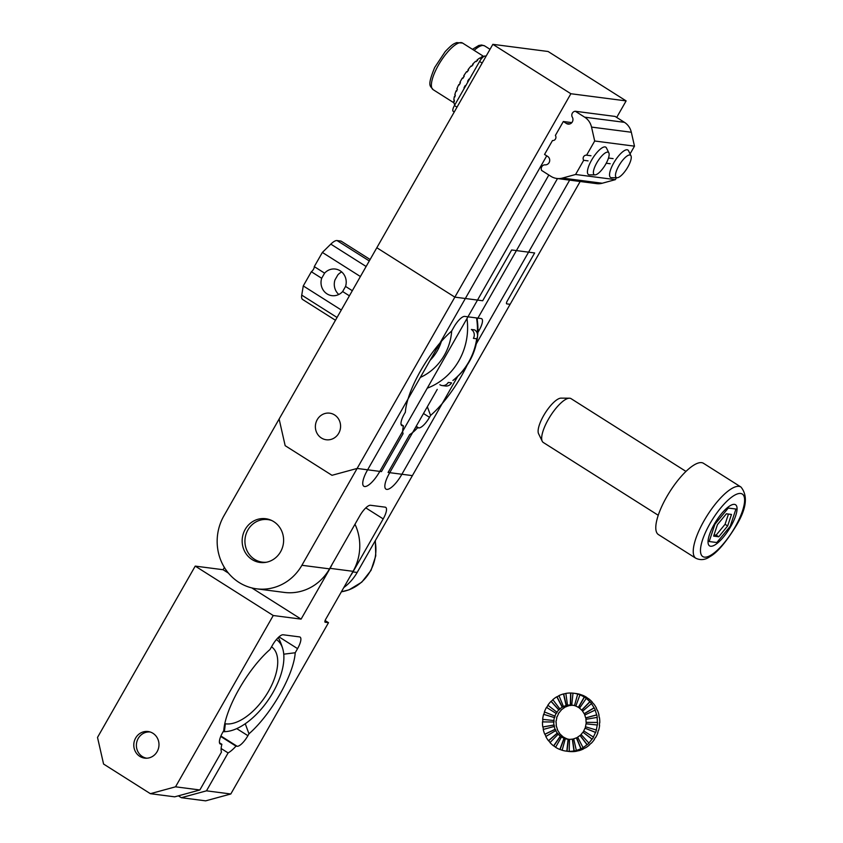 <?xml version="1.0" encoding="UTF-8"?>
<svg xmlns="http://www.w3.org/2000/svg" width="843" height="843" viewBox="0 0 843 843"><rect width="100%" height="100%" fill="white"/><g stroke="black" fill="none" stroke-linecap="round" stroke-linejoin="round"><path stroke-width="1.26" d="M464.388 88.104L463.998 87.862A29.189 9.189 -57.7 0 1 465.115 85.68L465.589 85.975M465.631 86.007A29.189 9.189 -57.7 0 1 468.107 81.623M468.086 81.613L467.591 81.297A29.189 9.189 -57.7 0 1 468.929 79.137L468.929 79.137M471.859 74.995L471.774 74.943A29.189 9.189 -57.7 0 1 472.28 74.268M484.683 56.165L484.493 56.049A29.189 9.189 -57.7 0 1 486.095 56.165M454.914 104.701A29.189 9.189 -57.7 0 1 454.609 103.858L454.092 103.52A29.189 9.189 -57.7 0 1 453.797 101.192L454.314 101.518A29.189 9.189 -57.7 0 1 454.366 100.117L453.85 99.79A29.189 9.189 -57.7 0 1 454.356 96.566L454.872 96.903A29.189 9.189 -57.7 0 1 455.315 95.111L454.798 94.774A29.189 9.189 -57.7 0 1 456.063 90.896L456.579 91.234A29.189 9.189 -57.7 0 1 457.38 89.168L456.864 88.842A29.189 9.189 -57.7 0 1 458.803 84.563L459.319 84.901A29.189 9.189 -57.7 0 1 460.436 82.709L459.909 82.382A29.189 9.189 -57.7 0 1 462.385 77.999L462.902 78.336A29.189 9.189 -57.7 0 1 464.251 76.165L463.734 75.838A29.189 9.189 -57.7 0 1 466.579 71.655L467.096 71.982A29.189 9.189 -57.7 0 1 468.582 69.99L468.055 69.663A29.189 9.189 -57.7 0 1 471.089 65.954L471.606 66.281A29.189 9.189 -57.7 0 1 473.123 64.595L472.607 64.268A29.189 9.189 -57.7 0 1 475.6 61.286L476.126 61.623A29.189 9.189 -57.7 0 1 477.581 60.348L477.064 60.022A29.189 9.189 -57.7 0 1 479.825 57.977L480.341 58.315A29.189 9.189 -57.7 0 1 481.638 57.545L481.111 57.219A29.189 9.189 -57.7 0 1 483.46 56.249L483.85 56.502M454.756 104.985A29.189 9.189 -57.7 0 1 454.43 104.448L454.893 104.732M481.111 57.219L480.773 58.041M477.064 60.022L476.78 61.033M472.607 64.268L472.523 65.248M468.055 69.663L468.265 70.401M462.385 77.999L462.976 78.209M458.803 84.563L459.593 84.353M457.359 89.158A27.566 8.683 -57.7 0 0 456.906 90.359L456.063 90.896M455.115 95.87L454.356 96.566M454.345 100.57L453.797 101.192M467.591 81.297L468.15 81.497M463.998 87.862L464.619 87.693M223.88 515.884L492.849 44.331L548.108 51.497L626.128 100.897L616.697 117.43L626.128 100.897L570.869 93.731L626.128 100.897L548.108 51.497L492.849 44.331L570.869 93.731L301.899 565.284A48.652 45.68 97.4 0 1 256.63 588.825A48.652 45.68 97.4 0 1 223.88 515.884L492.849 44.331L570.869 93.731L301.899 565.284A48.652 45.68 97.4 0 1 256.63 588.825A48.652 45.68 97.4 0 1 223.88 515.884M383.196 518.898A12.972 4.089 122.3 0 0 385.715 507.36A12.972 4.089 122.3 0 0 385.146 507.159L370.551 505.273A12.972 4.089 122.3 0 0 359.771 515.853L329.529 568.867A48.652 45.68 97.4 0 1 284.26 592.418A48.652 45.68 97.4 0 0 329.529 568.867L359.771 515.853A12.972 4.089 122.3 0 1 370.551 505.273L385.146 507.159A12.972 4.089 122.3 0 1 385.715 507.36A12.972 4.089 122.3 0 1 383.196 518.898L352.964 571.912A48.652 45.68 -82.6 0 1 350.53 575.758A48.652 45.68 -82.6 0 0 352.964 571.912L383.196 518.898L365.809 507.886L383.196 518.898M546.728 155.829L367.306 470.383A17.84 5.616 122.3 0 0 363.839 486.242A17.84 5.616 122.3 0 0 379.466 471.964L548.835 175.017L379.466 471.964A17.84 5.616 122.3 0 1 363.839 486.242A17.84 5.616 122.3 0 1 367.306 470.383L546.728 155.829M343.807 587.55A48.652 45.68 -82.6 0 0 357.158 572.46L352.964 571.912L357.158 572.46L580.163 181.498L357.158 572.46A48.652 45.68 -82.6 0 1 343.807 587.55M389.413 473.25A17.84 5.616 122.3 0 0 385.946 489.109A17.84 5.616 122.3 0 0 401.563 474.83L457.738 376.347L401.563 474.83A17.84 5.616 122.3 0 1 385.946 489.109A17.84 5.616 122.3 0 1 389.413 473.25L437.243 389.392L389.413 473.25M557.497 178.558L476.832 319.982L557.497 178.558M476.284 343.839L569.657 180.128L476.284 343.839M245.197 529.393A22.055 20.706 -82.6 0 0 252.068 559.562A22.055 20.706 -82.6 0 0 260.044 562.46A22.055 20.706 -82.6 0 0 283.427 543.25A22.055 20.706 -82.6 0 0 265.724 518.719A22.055 20.706 -82.6 0 0 245.197 529.393A22.055 20.706 -82.6 0 0 252.068 559.562A22.055 20.706 -82.6 0 0 260.044 562.46A22.055 20.706 -82.6 0 0 283.427 543.25A22.055 20.706 -82.6 0 0 265.724 518.719A22.055 20.706 -82.6 0 0 245.197 529.393M271.836 520.563A21.454 20.148 -82.6 0 0 258.727 520.647A21.454 20.148 -82.6 0 0 245.302 545.337A21.454 20.148 -82.6 0 0 266.43 562.228M224.828 723.42L225.344 723.779L224.396 731.629A54.173 27.261 124.3 0 0 226.356 731.545A54.173 27.261 124.3 0 0 268.453 699.711A54.173 27.261 124.3 0 0 282.795 648.92A54.173 27.261 124.3 0 0 276.409 639.542M225.344 723.779A45.406 22.856 124.3 0 0 267.642 692.798A45.406 22.856 124.3 0 0 271.551 646.844A45.406 22.856 124.3 0 0 271.53 646.823M224.396 731.629A60.064 36.123 60.3 0 1 223.089 731.745M453.46 111.413A6.491 2.044 -57.7 0 1 453.176 111.308A6.491 2.044 -57.7 0 1 454.44 105.544L479.583 61.455A6.491 2.044 -57.7 0 1 484.978 56.165L486.021 56.291M608.878 152.962L606.444 147.947A16.217 5.111 122.3 0 0 605.78 147.167A16.217 5.111 122.3 0 0 597.16 152.256A16.217 5.111 122.3 0 0 588.435 174.564A16.217 5.111 122.3 0 0 589.415 174.838L595 174.891A13.225 4.162 122.3 0 0 604.779 165.723A13.225 4.162 122.3 0 0 608.878 152.962A13.225 4.162 122.3 0 0 601.312 156.482A13.225 4.162 122.3 0 0 594.189 168.474A13.225 4.162 122.3 0 0 595 174.891M459.488 84.374A27.566 8.683 -57.7 0 1 460.362 82.667M462.881 78.178A27.566 8.683 -57.7 0 1 464.145 76.133M467.022 71.929A27.566 8.683 -57.7 0 1 468.234 70.296M471.564 66.26A27.566 8.683 -57.7 0 1 472.533 65.206M630.985 155.829L628.551 150.813A16.217 5.111 122.3 0 0 627.887 150.033A16.217 5.111 122.3 0 0 619.268 155.123A16.217 5.111 122.3 0 0 610.532 177.43A16.217 5.111 122.3 0 0 611.523 177.704L617.108 177.757A13.225 4.162 122.3 0 0 626.886 168.6A13.225 4.162 122.3 0 0 630.985 155.829A13.225 4.162 122.3 0 0 623.42 159.348A13.225 4.162 122.3 0 0 616.296 171.34A13.225 4.162 122.3 0 0 617.108 177.757M150.191 731.998A13.225 12.413 -82.6 0 0 136.503 743.558A13.225 12.413 -82.6 0 0 146.787 758.215M594.694 141.002L591.533 127.093L631.323 132.246L634.484 146.166L594.694 141.002L586.602 155.186L590.985 155.755L586.602 155.186A3.246 3.045 -82.6 0 0 583.683 160.296L588.066 160.865M569.836 123.932L566.443 123.499L563.324 121.518L555.389 135.428A3.246 3.045 -82.6 0 1 552.481 140.539L544.546 154.448L547.665 156.419A4.542 4.268 -82.6 0 1 544.884 164.838A3.888 3.657 97.4 0 0 541.585 170.423L550.922 176.335A16.217 15.227 -82.6 0 0 556.791 178.463A16.217 15.227 -82.6 0 0 562.45 178.073L575.59 174.48L583.683 160.296M556.791 178.463L596.581 183.626A16.217 15.227 -82.6 0 0 602.239 183.237L562.45 178.073M591.533 127.093A16.217 15.227 -82.6 0 0 584.663 117.177L575.326 111.265L615.116 116.429L624.452 122.34A16.217 15.227 -82.6 0 1 631.323 132.246M634.484 146.166L630.058 153.921M616.465 177.747L615.379 179.643L602.239 183.237M566.443 123.499A4.542 4.268 -82.6 0 0 572.197 116.956A3.888 3.657 -82.6 0 1 575.326 111.265M563.324 121.518L571.807 122.614M615.379 179.643L575.59 174.48M610.174 163.732L606.243 163.226M613.093 158.621L608.509 158.031M219.76 743.526L221.878 744.295L219.465 742.778M150.381 793.685L174.701 796.835L199.854 789.975L175.534 786.814L150.381 793.685L103.573 764.043L97.514 737.414L195.228 566.106L223.079 569.72L224.375 567.455M221.129 748.51L228.105 752.925A25.943 8.167 -57.7 0 0 236.008 746.139L220.718 736.455M135.639 738.025A13.404 12.592 -82.6 0 0 144.659 758.131A13.404 12.592 -82.6 0 0 158.252 749.142A13.404 12.592 -82.6 0 0 152.962 733.305A13.404 12.592 -82.6 0 0 148.115 731.534A13.404 12.592 -82.6 0 0 135.639 738.025M175.534 786.814L273.248 615.516L195.228 566.106M228.105 752.925L206.482 790.829L230.803 793.99L328.507 622.682L325.103 620.522M354.977 524.251A48.652 45.68 97.4 0 1 353.059 571.322L325.683 619.32A3.246 1.022 -57.7 0 0 325.05 622.197A3.246 1.022 -57.7 0 0 325.198 622.25L328.507 622.682M273.248 615.516L301.099 619.12L330.066 568.34A48.652 45.68 -82.6 0 0 332.142 564.283M199.854 789.975L221.477 752.072A25.943 8.167 -57.7 0 1 221.878 744.295M220.761 744.158A12.972 4.089 -57.7 0 1 220.192 743.958A12.972 4.089 -57.7 0 1 222.71 732.419L223.785 730.533A59.874 18.852 -57.7 0 1 270.013 649.489L272.363 645.369A12.972 4.089 -57.7 0 1 283.153 634.779L299.507 636.897A12.972 4.089 -57.7 0 1 300.087 637.097A12.972 4.089 -57.7 0 1 297.568 648.636L295.219 652.756A59.874 18.852 -57.7 0 1 248.98 733.8L245.239 723.737M236.725 728.615L247.905 735.686L248.98 733.8M247.905 735.686A12.972 4.089 -57.7 0 1 237.125 746.276L236.008 746.139M230.803 793.99L205.65 800.85L181.329 797.699L178.379 795.834M206.482 790.829L181.329 797.699M283.754 654.179L295.219 652.756M301.099 619.12L251.825 587.929M228.4 573.092L223.079 569.72M573.714 738.879A17.187 16.143 -82.6 0 1 572.534 739.142L572.313 739.111A17.187 16.143 -82.6 0 1 569.499 739.343A17.187 16.143 -82.6 0 1 568.308 739.29L568.087 739.258A17.187 16.143 -82.6 0 1 567.697 739.216A17.187 16.143 -82.6 0 1 565.326 738.71L565.548 738.742A17.187 16.143 -82.6 0 1 564.22 738.278L563.999 738.247A17.187 16.143 -82.6 0 1 561.48 736.961L561.701 736.993A17.187 16.143 -82.6 0 1 560.532 736.171L560.31 736.139A17.187 16.143 -82.6 0 1 558.192 734.2L558.414 734.221A17.187 16.143 -82.6 0 1 557.486 733.115L557.265 733.083A17.187 16.143 -82.6 0 1 555.716 730.618L555.937 730.639A17.187 16.143 -82.6 0 1 555.316 729.311L555.094 729.279A17.187 16.143 -82.6 0 1 554.199 726.455L554.42 726.487A17.187 16.143 -82.6 0 1 554.146 725.022L553.935 724.991A17.187 16.143 -82.6 0 1 553.756 722.008L553.977 722.04A17.187 16.143 -82.6 0 1 554.072 720.544L553.851 720.512A17.187 16.143 -82.6 0 1 554.409 717.572L554.631 717.593A17.187 16.143 -82.6 0 1 555.094 716.171L544.378 711.935A29.189 27.408 97.4 0 1 546.506 707.351L546.728 707.382A29.189 27.408 97.4 0 1 548.003 705.338M567.518 705.233L565.843 693.41A29.189 27.408 97.4 0 1 570.616 693.009L570.837 693.041A29.189 27.408 97.4 0 1 572.998 693.157A29.189 27.408 97.4 0 1 573.661 693.231A29.189 27.408 97.4 0 1 577.687 694.074L574.494 705.623A17.187 16.143 -82.6 0 0 572.123 705.127A17.187 16.143 -82.6 0 0 571.733 705.075L571.954 705.106A17.187 16.143 -82.6 0 0 570.542 705.033L570.321 705.001A17.187 16.143 -82.6 0 0 567.518 705.233L567.729 705.264A17.187 16.143 -82.6 0 0 566.348 705.57L566.127 705.538A17.187 16.143 -82.6 0 0 563.461 706.539L563.682 706.571A17.187 16.143 -82.6 0 0 562.418 707.245L562.197 707.214A17.187 16.143 -82.6 0 0 559.847 708.91L560.068 708.942A17.187 16.143 -82.6 0 0 559.004 709.943L558.783 709.911A17.187 16.143 -82.6 0 0 556.917 712.187L547.845 705.222A29.189 27.408 97.4 0 1 551.006 701.355L551.227 701.387A29.189 27.408 97.4 0 1 552.913 699.785M559.847 708.91L552.818 699.658A29.189 27.408 97.4 0 1 556.801 696.782L557.023 696.813A29.189 27.408 97.4 0 1 559.004 695.738M563.461 706.539L558.951 695.623A29.189 27.408 97.4 0 1 563.493 693.937L563.714 693.968A29.189 27.408 97.4 0 1 565.853 693.473M577.908 694.105A29.189 27.408 97.4 0 1 580.174 694.895L579.952 694.864A29.189 27.408 97.4 0 1 584.231 697.056L584.452 697.087A29.189 27.408 97.4 0 1 586.443 698.478L586.222 698.447A29.189 27.408 97.4 0 1 589.805 701.745L590.026 701.776A29.189 27.408 97.4 0 1 591.596 703.673L591.375 703.642A29.189 27.408 97.4 0 1 594.02 707.835L594.241 707.857A29.189 27.408 97.4 0 1 595.295 710.133L595.074 710.101A29.189 27.408 97.4 0 1 596.591 714.896L596.812 714.917A29.189 27.408 97.4 0 1 597.265 717.414L597.044 717.382A29.189 27.408 97.4 0 1 597.339 722.451L597.561 722.483A29.189 27.408 97.4 0 1 597.402 725.022L597.181 724.991A29.189 27.408 97.4 0 1 596.222 729.985L596.444 730.017A29.189 27.408 97.4 0 1 595.674 732.43L595.453 732.409A29.189 27.408 97.4 0 1 593.314 736.993L593.535 737.024A29.189 27.408 97.4 0 1 592.197 739.153L591.976 739.121A29.189 27.408 97.4 0 1 588.814 742.989L589.036 743.01A29.189 27.408 97.4 0 1 587.223 744.717L587.002 744.685A29.189 27.408 97.4 0 1 583.019 747.562L583.24 747.593A29.189 27.408 97.4 0 1 581.09 748.742L580.869 748.71A29.189 27.408 97.4 0 1 576.327 750.407L576.549 750.439A29.189 27.408 97.4 0 1 574.199 750.965L573.978 750.934A29.189 27.408 97.4 0 1 569.204 751.334L569.425 751.355A29.189 27.408 97.4 0 1 567.044 751.218L566.823 751.197A29.189 27.408 97.4 0 1 566.159 751.113A29.189 27.408 97.4 0 1 562.133 750.259L565.326 738.71M562.144 750.228A29.189 27.408 97.4 0 1 560.089 749.501L559.868 749.48A29.189 27.408 97.4 0 1 555.59 747.288L561.48 736.961M555.632 747.204A29.189 27.408 97.4 0 1 553.819 745.929L553.598 745.897A29.189 27.408 97.4 0 1 550.015 742.588L558.192 734.2M550.121 742.493A29.189 27.408 97.4 0 1 548.667 740.734L548.445 740.702A29.189 27.408 97.4 0 1 545.8 736.508L555.716 730.618M545.958 736.413A29.189 27.408 97.4 0 1 544.978 734.274L544.757 734.242A29.189 27.408 97.4 0 1 543.229 729.448L554.199 726.455M543.429 729.395A29.189 27.408 97.4 0 1 542.997 726.993L542.776 726.961A29.189 27.408 97.4 0 1 542.481 721.893L553.756 722.008M542.702 721.893A29.189 27.408 97.4 0 1 542.871 719.385L542.65 719.353A29.189 27.408 97.4 0 1 543.598 714.358L543.819 714.379A29.189 27.408 97.4 0 1 544.578 712.019M556.127 713.441L546.506 707.351L556.127 713.441A17.187 16.143 97.4 0 0 554.873 716.139M573.661 693.231L576.096 693.536A29.189 27.408 97.4 0 1 580.121 694.39L579.9 694.369A29.189 27.408 97.4 0 1 582.165 695.148L582.387 695.18A29.189 27.408 97.4 0 1 586.665 697.372L586.443 697.34A29.189 27.408 97.4 0 1 588.435 698.731L588.656 698.763A29.189 27.408 97.4 0 1 592.239 702.061L592.018 702.04A29.189 27.408 97.4 0 1 593.588 703.926L593.809 703.958A29.189 27.408 97.4 0 1 596.454 708.152L596.233 708.12A29.189 27.408 97.4 0 1 597.276 710.386L597.497 710.417A29.189 27.408 97.4 0 1 599.025 715.212L598.804 715.18A29.189 27.408 97.4 0 1 599.257 717.667L599.478 717.699A29.189 27.408 97.4 0 1 599.773 722.767L599.552 722.736A29.189 27.408 97.4 0 1 599.384 725.275L599.605 725.307A29.189 27.408 97.4 0 1 598.656 730.301L598.435 730.27A29.189 27.408 97.4 0 1 597.655 732.693L597.877 732.725A29.189 27.408 97.4 0 1 595.748 737.309L595.527 737.277A29.189 27.408 97.4 0 1 594.189 739.406L594.41 739.437A29.189 27.408 97.4 0 1 591.238 743.305L591.027 743.273A29.189 27.408 97.4 0 1 589.215 744.97L589.436 745.001A29.189 27.408 97.4 0 1 585.453 747.878L585.232 747.846A29.189 27.408 97.4 0 1 583.082 749.005L583.303 749.027A29.189 27.408 97.4 0 1 578.762 750.723L578.54 750.691A29.189 27.408 97.4 0 1 576.19 751.218L576.412 751.25A29.189 27.408 97.4 0 1 571.638 751.64L571.417 751.619A29.189 27.408 97.4 0 1 569.036 751.482L569.257 751.513A29.189 27.408 97.4 0 1 568.582 751.429L566.159 751.113M575.843 706.044A17.187 16.143 -82.6 0 0 574.715 705.654M588.814 742.989L581.038 734.432A17.187 16.143 -82.6 0 0 582.903 732.156L592.197 739.153M583.124 732.188A17.187 16.143 -82.6 0 0 583.872 731.007M582.903 732.156L591.976 739.121M573.219 705.306A17.187 16.143 -82.6 0 0 572.534 705.285L572.755 705.317A17.187 16.143 -82.6 0 0 569.942 705.549L569.72 705.517A17.187 16.143 -82.6 0 0 568.34 705.833L568.561 705.854A17.187 16.143 -82.6 0 0 565.895 706.855L565.674 706.824A17.187 16.143 -82.6 0 0 564.399 707.509L564.62 707.53A17.187 16.143 -82.6 0 0 562.27 709.226L562.049 709.195A17.187 16.143 -82.6 0 0 560.995 710.196L561.217 710.227A17.187 16.143 -82.6 0 0 559.352 712.504L559.13 712.472A17.187 16.143 -82.6 0 0 558.34 713.726L558.561 713.758A17.187 16.143 -82.6 0 0 557.307 716.455L557.086 716.434A17.187 16.143 -82.6 0 0 556.622 717.857L556.844 717.888A17.187 16.143 -82.6 0 0 556.285 720.828L556.064 720.797A17.187 16.143 -82.6 0 0 555.969 722.293L556.19 722.325A17.187 16.143 -82.6 0 0 556.359 725.307L556.148 725.349M583.019 747.562L577.634 737.119A17.187 16.143 -82.6 0 0 579.973 735.433L580.195 735.454A17.187 16.143 -82.6 0 0 581.164 734.559M576.327 750.407L573.693 738.795A17.187 16.143 -82.6 0 0 576.359 737.804L576.58 737.836A17.187 16.143 -82.6 0 0 577.697 737.246M556.348 713.473A17.187 16.143 97.4 0 1 557.139 712.219L556.917 712.187M579.573 708.109A17.187 16.143 -82.6 0 0 578.572 707.414L578.351 707.382A17.187 16.143 -82.6 0 0 575.822 706.097L579.952 694.864M582.671 711.155A17.187 16.143 -82.6 0 0 581.849 710.175L581.628 710.143A17.187 16.143 -82.6 0 0 579.52 708.204L586.222 698.447M584.905 714.98A17.187 16.143 -82.6 0 0 584.325 713.758L584.104 713.726A17.187 16.143 -82.6 0 0 582.555 711.26L591.375 703.642M556.359 725.307L556.138 725.275A17.187 16.143 -82.6 0 0 556.412 726.74L556.633 726.771A17.187 16.143 -82.6 0 0 557.529 729.595L557.307 729.564A17.187 16.143 -82.6 0 0 557.929 730.902L558.15 730.934A17.187 16.143 -82.6 0 0 559.699 733.399L559.478 733.368A17.187 16.143 -82.6 0 0 560.405 734.485L560.627 734.516A17.187 16.143 -82.6 0 0 562.734 736.455L562.513 736.434A17.187 16.143 -82.6 0 0 563.682 737.246L563.904 737.277A17.187 16.143 -82.6 0 0 566.433 738.563L566.211 738.542A17.187 16.143 -82.6 0 0 567.539 739.005L567.76 739.026A17.187 16.143 -82.6 0 0 569.036 739.353M586.106 719.311A17.187 16.143 -82.6 0 0 585.843 717.909L585.622 717.888A17.187 16.143 -82.6 0 0 584.726 715.064L595.074 710.101M586.191 723.852A17.187 16.143 -82.6 0 0 586.285 722.367L586.064 722.335A17.187 16.143 -82.6 0 0 585.896 719.353L597.044 717.382M596.222 729.985L585.411 726.771A17.187 16.143 -82.6 0 0 585.969 723.831L597.181 724.991M593.314 736.993L583.693 730.902A17.187 16.143 -82.6 0 0 584.947 728.194L585.168 728.226A17.187 16.143 -82.6 0 0 585.622 726.835M580.195 735.454L587.223 744.717M579.973 735.433L587.002 744.685M576.58 737.836L581.09 748.742M576.359 737.804L580.869 748.71M572.534 739.142L574.199 750.965M572.313 739.111L573.978 750.934M569.499 739.343L569.204 751.334M568.308 739.29L567.044 751.218M568.087 739.258L566.823 751.197M594.241 707.857L584.325 713.758M594.02 707.835L584.104 713.726M590.026 701.776L581.849 710.175M589.805 701.745L581.628 710.143M584.452 697.087L578.572 707.414M584.231 697.056L578.351 707.382M577.687 694.074L574.494 705.623M572.998 693.146L571.733 705.075M570.837 693.041L570.542 705.033M570.616 693.009L570.321 705.001M563.714 693.968L566.348 705.57M563.493 693.937L566.127 705.538M557.023 696.813L562.418 707.245M556.801 696.782L562.197 707.214M551.227 701.387L559.004 709.943M551.006 701.355L558.783 709.911M554.631 717.593L543.819 714.379M554.409 717.572L543.598 714.358M553.851 720.512L542.65 719.353M554.072 720.544L542.871 719.385M553.935 724.991L542.776 726.961M554.146 725.022L542.997 726.993M555.094 729.279L544.757 734.242M555.316 729.311L544.978 734.274M557.265 733.083L548.445 740.702M557.486 733.115L548.667 740.734M560.31 736.139L553.598 745.897M560.532 736.171L553.819 745.929M563.999 738.247L559.868 749.48M564.22 738.278L560.089 749.501M597.561 722.483L586.285 722.367M597.339 722.451L586.064 722.335M596.812 714.917L585.843 717.909M596.591 714.896L585.622 717.888M595.674 732.43L585.168 728.226M595.453 732.409L584.947 728.194M437.243 347.78A42.161 5.796 29.7 0 0 438.634 348.317M716.835 542.523L730.217 526.274L735.939 509.035L728.278 508.044L714.896 524.293L709.174 541.533L716.835 542.523M658.225 515.263L543.282 442.48A25.943 8.167 -57.7 0 1 542.218 441.237A25.943 8.167 -57.7 0 1 548.319 419.414A25.943 8.167 -57.7 0 1 569.457 398.202A25.943 8.167 -57.7 0 1 571.038 398.634L685.981 471.416M542.218 441.237L538.561 433.702A21.454 6.755 -57.7 0 1 543.609 415.652A21.454 6.755 -57.7 0 1 561.09 398.128L569.457 398.202M740.955 487.033L703.505 463.313A42.161 13.277 122.3 0 0 669.732 491.838A42.161 13.277 122.3 0 0 658.394 534.557L695.844 558.266C700.659 560.479 705.38 559.921 710.006 556.58C717.077 552.702 725.581 542.797 735.507 526.854C746.476 509.235 748.289 495.958 740.955 487.033A42.161 13.277 122.3 0 0 707.182 515.547A42.161 13.277 122.3 0 0 695.844 558.266M466.98 318.517A63.246 59.389 97.4 0 1 427.253 388.18M451.69 330.972A54.173 50.875 97.4 0 1 420.32 377.432M476.527 317.937A63.246 59.389 97.4 0 1 477.296 333.333M476.706 338.781L473.397 338.349A6.491 6.091 97.4 0 0 471.374 329.476L474.693 329.908A6.491 6.091 97.4 0 1 476.706 338.781A63.246 59.389 97.4 0 1 452.933 380.456M441.416 341.341A45.406 42.635 97.4 0 1 430.035 360.393M442.217 385.578A6.491 6.091 97.4 0 0 448.244 382.437L451.563 382.87A6.491 6.091 97.4 0 1 445.526 385.999L442.217 385.578A6.491 6.091 97.4 0 1 439.867 384.724M714.053 534.862L716.139 535.126L714.053 534.862L716.139 535.126L718.742 536.78L727.657 525.948L731.471 514.451L726.371 513.787L717.456 524.62L713.642 536.116L718.742 536.78L727.657 525.948L731.471 514.451L726.371 513.787L717.456 524.62L713.642 536.116L718.742 536.78L727.657 525.948L731.471 514.451L726.371 513.787L717.456 524.62L713.642 536.116L718.742 536.78L716.139 535.126L725.064 524.304L728.457 514.061L725.064 524.304L727.657 525.948L725.064 524.304L728.457 514.061M725.064 524.304L716.139 535.126L725.064 524.304L727.657 525.948M716.139 535.126L718.742 536.78M337.052 317.474L301.741 295.124L303.269 285.925L311.352 271.731A3.246 1.022 122.3 0 0 313.48 269.265A3.246 1.022 122.3 0 0 314.27 266.62L324.597 273.153L321.678 278.274A13.404 12.592 -82.6 0 0 331.889 295.651A13.404 12.592 -82.6 0 0 342.648 291.552L349.402 295.819M311.352 271.731L321.678 278.274M338.791 294.481A13.404 12.592 97.4 0 1 334.945 279.992L337.853 274.881A13.404 12.592 97.4 0 1 341.71 271.952M370.119 259.496L341.025 241.077L337.052 240.561A16.217 5.111 122.3 0 0 330.814 244.133L366.125 266.493M301.741 295.124A16.217 5.111 122.3 0 0 302.595 299.465L335.461 320.266M314.27 266.62L322.363 252.436L330.814 244.133M322.363 252.436L360.404 276.525M352.311 290.709L345.556 286.43A13.404 12.592 -82.6 0 0 335.345 269.054A13.404 12.592 -82.6 0 0 324.597 273.153M303.269 285.925L341.31 310.013M345.556 286.43L342.648 291.552M401.352 425.146L403.47 425.926L401.068 424.408M403.47 425.926A25.943 8.167 -57.7 0 0 403.07 433.692L381.447 471.606L357.137 468.445L331.984 475.304L285.166 445.673L279.117 419.045L376.821 247.737L454.841 297.136L482.691 300.751L511.659 249.971L534.652 252.953L507.275 300.951A3.246 1.022 -57.7 0 0 506.643 303.828A3.246 1.022 -57.7 0 0 506.791 303.88L510.11 304.312L412.396 475.621L388.075 472.459L409.698 434.556A25.943 8.167 -57.7 0 0 417.601 427.759L415.957 426.716M317.231 419.656A13.404 12.592 -82.6 0 0 326.252 439.761A13.404 12.592 -82.6 0 0 339.845 430.773A13.404 12.592 -82.6 0 0 334.555 414.925A13.404 12.592 -82.6 0 0 329.708 413.165A13.404 12.592 -82.6 0 0 317.231 419.656M357.137 468.445L454.841 297.136M402.353 425.789A12.972 4.089 -57.7 0 1 401.784 425.589A12.972 4.089 -57.7 0 1 404.303 414.05L405.378 412.164A59.874 18.852 -57.7 0 1 451.606 331.109L453.955 326.989A12.972 4.089 -57.7 0 1 464.746 316.41L481.1 318.528A12.972 4.089 -57.7 0 1 481.68 318.728A12.972 4.089 -57.7 0 1 479.161 330.266L477.844 332.564M467.243 364.977A59.874 18.852 -57.7 0 1 430.583 415.43L427.338 406.758M423.481 413.513L429.509 417.317L430.583 415.43M429.509 417.317A12.972 4.089 -57.7 0 1 418.718 427.907L417.601 427.759M329.529 568.867L301.899 565.284L329.529 568.867M375.103 540.995A42.161 39.589 97.4 0 1 348.802 589.847A42.161 39.589 97.4 0 1 341.383 591.786L349.065 589.826L361.742 582.186L371.036 570.342L375.767 555.864L375.325 540.616M484.978 56.165L485.8 56.681M479.583 61.455L482.154 63.077M454.44 105.544L457.001 107.166M462.575 43.056L456.664 42.603C454.208 43.762 453.018 43.309 445.178 51.634L434.714 67.429C426.611 87.187 430.51 85.638 433.081 89.632A27.566 8.683 -57.7 0 1 440.499 61.697A27.566 8.683 -57.7 0 1 462.575 43.056L483.429 56.26M474.135 50.369A27.566 8.683 -57.7 0 1 484.683 45.922L490.015 49.294M584.663 117.177L624.452 122.34M330.066 568.34L353.059 571.322M220.908 736.013L237.125 746.276M278.991 636.876L297.568 648.636M735.159 526.917A36.976 11.644 122.3 0 0 731.966 496.917A36.976 11.644 122.3 0 0 700.544 552.017A36.976 11.644 122.3 0 0 735.159 526.917M730.849 526.359A24.321 7.661 122.3 0 0 728.752 506.622A24.321 7.661 122.3 0 0 708.078 542.871A24.321 7.661 122.3 0 0 730.849 526.359A24.321 7.661 122.3 0 0 728.752 506.622A24.321 7.661 122.3 0 0 708.078 542.871A24.321 7.661 122.3 0 0 730.849 526.359A24.321 7.661 122.3 0 0 728.752 506.622A24.321 7.661 122.3 0 0 708.078 542.871A24.321 7.661 122.3 0 0 730.849 526.359M337.052 240.561L369.287 260.961M416.189 426.305L418.718 427.907M477.928 329.487L479.161 330.266M256.63 588.825L284.26 592.418L256.63 588.825M282.795 648.92A64.858 64.858 0 0 0 278.295 637.508M223.089 731.756A64.858 64.858 0 0 0 226.356 731.545M454.251 111.993L453.176 111.308M433.081 89.632L453.934 102.835M472.459 49.315L478.771 45.469L481.627 45.016L484.683 45.922M452.912 380.499A64.858 64.858 0 0 0 477.17 319.402"/></g></svg>
